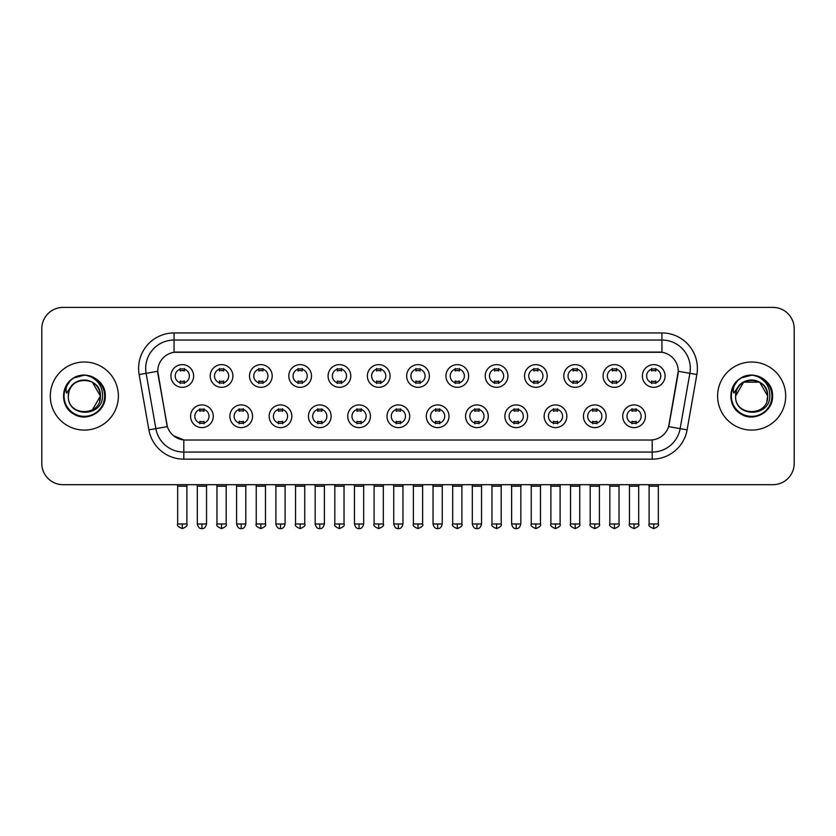 <?xml version="1.0" encoding="UTF-8"?>
<svg xmlns="http://www.w3.org/2000/svg" width="836" height="836" viewBox="0 0 836 836"><rect width="100%" height="100%" fill="white"/><g stroke="black" fill="none" stroke-linecap="round" stroke-linejoin="round"><path stroke-width="1.25" d="M252.556 416.265A11.349 11.349 0 0 1 241.207 427.614A11.349 11.349 0 0 1 229.869 416.265A11.349 11.349 0 0 1 241.207 404.917A11.349 11.349 0 0 1 252.556 416.265M234.122 416.265A7.096 7.096 0 0 0 241.207 423.35A7.096 7.096 0 0 0 248.302 416.265A7.096 7.096 0 0 0 241.207 409.17A7.096 7.096 0 0 0 234.122 416.265M291.848 416.265A11.349 11.349 0 0 1 280.499 427.614A11.349 11.349 0 0 1 269.15 416.265A11.349 11.349 0 0 1 280.499 404.917A11.349 11.349 0 0 1 291.848 416.265M273.403 416.265A7.096 7.096 0 0 0 280.499 423.35A7.096 7.096 0 0 0 287.584 416.265A7.096 7.096 0 0 0 280.499 409.17A7.096 7.096 0 0 0 273.403 416.265M331.129 416.265A11.349 11.349 0 0 1 319.78 427.614A11.349 11.349 0 0 1 308.442 416.265A11.349 11.349 0 0 1 319.78 404.917A11.349 11.349 0 0 1 331.129 416.265M312.695 416.265A7.096 7.096 0 0 0 319.78 423.35A7.096 7.096 0 0 0 326.876 416.265A7.096 7.096 0 0 0 319.78 409.17A7.096 7.096 0 0 0 312.695 416.265M370.421 416.265A11.349 11.349 0 0 1 359.072 427.614A11.349 11.349 0 0 1 347.724 416.265A11.349 11.349 0 0 1 359.072 404.917A11.349 11.349 0 0 1 370.421 416.265M351.977 416.265A7.096 7.096 0 0 0 359.072 423.35A7.096 7.096 0 0 0 366.158 416.265A7.096 7.096 0 0 0 359.072 409.17A7.096 7.096 0 0 0 351.977 416.265M409.703 416.265A11.349 11.349 0 0 1 398.354 427.614A11.349 11.349 0 0 1 387.005 416.265A11.349 11.349 0 0 1 398.354 404.917A11.349 11.349 0 0 1 409.703 416.265M391.269 416.265A7.096 7.096 0 0 0 398.354 423.35A7.096 7.096 0 0 0 405.45 416.265A7.096 7.096 0 0 0 398.354 409.17A7.096 7.096 0 0 0 391.269 416.265M448.995 416.265A11.349 11.349 0 0 1 437.646 427.614A11.349 11.349 0 0 1 426.297 416.265A11.349 11.349 0 0 1 437.646 404.917A11.349 11.349 0 0 1 448.995 416.265M430.55 416.265A7.096 7.096 0 0 0 437.646 423.35A7.096 7.096 0 0 0 444.731 416.265A7.096 7.096 0 0 0 437.646 409.17A7.096 7.096 0 0 0 430.55 416.265M488.276 416.265A11.349 11.349 0 0 1 476.928 427.614A11.349 11.349 0 0 1 465.579 416.265A11.349 11.349 0 0 1 476.928 404.917A11.349 11.349 0 0 1 488.276 416.265M469.842 416.265A7.096 7.096 0 0 0 476.928 423.35A7.096 7.096 0 0 0 484.023 416.265A7.096 7.096 0 0 0 476.928 409.17A7.096 7.096 0 0 0 469.842 416.265M527.558 416.265A11.349 11.349 0 0 1 516.22 427.614A11.349 11.349 0 0 1 504.871 416.265A11.349 11.349 0 0 1 516.22 404.917A11.349 11.349 0 0 1 527.558 416.265M509.124 416.265A7.096 7.096 0 0 0 516.22 423.35A7.096 7.096 0 0 0 523.305 416.265A7.096 7.096 0 0 0 516.22 409.17A7.096 7.096 0 0 0 509.124 416.265M566.85 416.265A11.349 11.349 0 0 1 555.501 427.614A11.349 11.349 0 0 1 544.152 416.265A11.349 11.349 0 0 1 555.501 404.917A11.349 11.349 0 0 1 566.85 416.265M548.416 416.265A7.096 7.096 0 0 0 555.501 423.35A7.096 7.096 0 0 0 562.597 416.265A7.096 7.096 0 0 0 555.501 409.17A7.096 7.096 0 0 0 548.416 416.265M606.131 416.265A11.349 11.349 0 0 1 594.793 427.614A11.349 11.349 0 0 1 583.444 416.265A11.349 11.349 0 0 1 594.793 404.917A11.349 11.349 0 0 1 606.131 416.265M587.698 416.265A7.096 7.096 0 0 0 594.793 423.35A7.096 7.096 0 0 0 601.878 416.265A7.096 7.096 0 0 0 594.793 409.17A7.096 7.096 0 0 0 587.698 416.265M645.423 416.265A11.349 11.349 0 0 1 634.075 427.614A11.349 11.349 0 0 1 622.726 416.265A11.349 11.349 0 0 1 634.075 404.917A11.349 11.349 0 0 1 645.423 416.265M626.979 416.265A7.096 7.096 0 0 0 634.075 423.35A7.096 7.096 0 0 0 641.17 416.265A7.096 7.096 0 0 0 634.075 409.17A7.096 7.096 0 0 0 626.979 416.265M213.274 416.265A11.349 11.349 0 0 1 201.925 427.614A11.349 11.349 0 0 1 190.577 416.265A11.349 11.349 0 0 1 201.925 404.917A11.349 11.349 0 0 1 213.274 416.265M194.83 416.265A7.096 7.096 0 0 0 201.925 423.35A7.096 7.096 0 0 0 209.021 416.265A7.096 7.096 0 0 0 201.925 409.17A7.096 7.096 0 0 0 194.83 416.265M232.91 375.981A11.349 11.349 0 0 1 221.571 387.329A11.349 11.349 0 0 1 210.223 375.981A11.349 11.349 0 0 1 221.571 364.632A11.349 11.349 0 0 1 232.91 375.981M214.476 375.981A7.096 7.096 0 0 0 221.571 383.076A7.096 7.096 0 0 0 228.656 375.981A7.096 7.096 0 0 0 221.571 368.895A7.096 7.096 0 0 0 214.476 375.981M272.202 375.981A11.349 11.349 0 0 1 260.853 387.329A11.349 11.349 0 0 1 249.504 375.981A11.349 11.349 0 0 1 260.853 364.632A11.349 11.349 0 0 1 272.202 375.981M253.768 375.981A7.096 7.096 0 0 0 260.853 383.076A7.096 7.096 0 0 0 267.948 375.981A7.096 7.096 0 0 0 260.853 368.895A7.096 7.096 0 0 0 253.768 375.981M311.483 375.981A11.349 11.349 0 0 1 300.145 387.329A11.349 11.349 0 0 1 288.796 375.981A11.349 11.349 0 0 1 300.145 364.632A11.349 11.349 0 0 1 311.483 375.981M293.049 375.981A7.096 7.096 0 0 0 300.145 383.076A7.096 7.096 0 0 0 307.23 375.981A7.096 7.096 0 0 0 300.145 368.895A7.096 7.096 0 0 0 293.049 375.981M350.775 375.981A11.349 11.349 0 0 1 339.426 387.329A11.349 11.349 0 0 1 328.078 375.981A11.349 11.349 0 0 1 339.426 364.632A11.349 11.349 0 0 1 350.775 375.981M332.331 375.981A7.096 7.096 0 0 0 339.426 383.076A7.096 7.096 0 0 0 346.522 375.981A7.096 7.096 0 0 0 339.426 368.895A7.096 7.096 0 0 0 332.331 375.981M390.057 375.981A11.349 11.349 0 0 1 378.718 387.329A11.349 11.349 0 0 1 367.37 375.981A11.349 11.349 0 0 1 378.718 364.632A11.349 11.349 0 0 1 390.057 375.981M371.623 375.981A7.096 7.096 0 0 0 378.718 383.076A7.096 7.096 0 0 0 385.804 375.981A7.096 7.096 0 0 0 378.718 368.895A7.096 7.096 0 0 0 371.623 375.981M429.349 375.981A11.349 11.349 0 0 1 418 387.329A11.349 11.349 0 0 1 406.651 375.981A11.349 11.349 0 0 1 418 364.632A11.349 11.349 0 0 1 429.349 375.981M410.904 375.981A7.096 7.096 0 0 0 418 383.076A7.096 7.096 0 0 0 425.096 375.981A7.096 7.096 0 0 0 418 368.895A7.096 7.096 0 0 0 410.904 375.981M468.63 375.981A11.349 11.349 0 0 1 457.282 387.329A11.349 11.349 0 0 1 445.943 375.981A11.349 11.349 0 0 1 457.282 364.632A11.349 11.349 0 0 1 468.63 375.981M450.196 375.981A7.096 7.096 0 0 0 457.282 383.076A7.096 7.096 0 0 0 464.377 375.981A7.096 7.096 0 0 0 457.282 368.895A7.096 7.096 0 0 0 450.196 375.981M507.922 375.981A11.349 11.349 0 0 1 496.574 387.329A11.349 11.349 0 0 1 485.225 375.981A11.349 11.349 0 0 1 496.574 364.632A11.349 11.349 0 0 1 507.922 375.981M489.478 375.981A7.096 7.096 0 0 0 496.574 383.076A7.096 7.096 0 0 0 503.669 375.981A7.096 7.096 0 0 0 496.574 368.895A7.096 7.096 0 0 0 489.478 375.981M547.204 375.981A11.349 11.349 0 0 1 535.855 387.329A11.349 11.349 0 0 1 524.517 375.981A11.349 11.349 0 0 1 535.855 364.632A11.349 11.349 0 0 1 547.204 375.981M528.77 375.981A7.096 7.096 0 0 0 535.855 383.076A7.096 7.096 0 0 0 542.951 375.981A7.096 7.096 0 0 0 535.855 368.895A7.096 7.096 0 0 0 528.77 375.981M586.496 375.981A11.349 11.349 0 0 1 575.147 387.329A11.349 11.349 0 0 1 563.798 375.981A11.349 11.349 0 0 1 575.147 364.632A11.349 11.349 0 0 1 586.496 375.981M568.052 375.981A7.096 7.096 0 0 0 575.147 383.076A7.096 7.096 0 0 0 582.232 375.981A7.096 7.096 0 0 0 575.147 368.895A7.096 7.096 0 0 0 568.052 375.981M625.777 375.981A11.349 11.349 0 0 1 614.429 387.329A11.349 11.349 0 0 1 603.09 375.981A11.349 11.349 0 0 1 614.429 364.632A11.349 11.349 0 0 1 625.777 375.981M607.344 375.981A7.096 7.096 0 0 0 614.429 383.076A7.096 7.096 0 0 0 621.524 375.981A7.096 7.096 0 0 0 614.429 368.895A7.096 7.096 0 0 0 607.344 375.981M665.069 375.981A11.349 11.349 0 0 1 653.721 387.329A11.349 11.349 0 0 1 642.372 375.981A11.349 11.349 0 0 1 653.721 364.632A11.349 11.349 0 0 1 665.069 375.981M646.625 375.981A7.096 7.096 0 0 0 653.721 383.076A7.096 7.096 0 0 0 660.806 375.981A7.096 7.096 0 0 0 653.721 368.895A7.096 7.096 0 0 0 646.625 375.981M193.628 375.981A11.349 11.349 0 0 1 182.279 387.329A11.349 11.349 0 0 1 170.931 375.981A11.349 11.349 0 0 1 182.279 364.632A11.349 11.349 0 0 1 193.628 375.981M175.194 375.981A7.096 7.096 0 0 0 182.279 383.076A7.096 7.096 0 0 0 189.375 375.981A7.096 7.096 0 0 0 182.279 368.895A7.096 7.096 0 0 0 175.194 375.981M148.892 429.861L139.142 374.549A35.457 35.457 0 0 1 174.055 332.937L661.945 332.937A35.457 35.457 0 0 1 696.858 374.549L687.108 429.861A35.457 35.457 0 0 1 652.195 459.163L183.805 459.163A35.457 35.457 0 0 1 148.892 429.861L167.378 426.611L158.035 374.559A19.144 19.144 0 0 1 176.887 352.081L659.113 352.081A19.144 19.144 0 0 1 677.965 374.559L669.208 424.197A19.144 19.144 0 0 1 650.356 440.018L185.644 440.018A19.144 19.144 0 0 1 166.792 424.197L157.743 371.268L146.122 373.326A28.361 28.361 0 0 1 174.055 340.033L661.945 340.033A28.361 28.361 0 0 1 689.878 373.326L680.128 428.638A28.361 28.361 0 0 1 652.195 452.077L183.805 452.077A28.361 28.361 0 0 1 155.872 428.638L146.122 373.326A28.361 28.361 0 0 1 145.694 368.394M50.306 396.055A34.036 34.036 0 0 0 84.352 430.091A34.036 34.036 0 0 0 118.388 396.055A34.036 34.036 0 0 0 84.352 362.009A34.036 34.036 0 0 0 50.306 396.055A34.036 34.036 0 0 0 84.352 430.091A34.036 34.036 0 0 0 118.388 396.055A34.036 34.036 0 0 0 84.352 362.009A34.036 34.036 0 0 0 50.306 396.055M717.612 396.055A34.036 34.036 0 0 0 751.648 430.091A34.036 34.036 0 0 0 785.694 396.055A34.036 34.036 0 0 0 751.648 362.009A34.036 34.036 0 0 0 717.612 396.055A34.036 34.036 0 0 0 751.648 430.091A34.036 34.036 0 0 0 785.694 396.055A34.036 34.036 0 0 0 751.648 362.009A34.036 34.036 0 0 0 717.612 396.055M174.055 332.937L174.055 352.301L661.945 352.301L661.945 332.937M157.743 371.236L157.952 368.394M650.356 440.018L185.644 440.018M183.805 459.163L183.805 439.935L173.585 435.744M689.878 373.326L678.257 371.268L668.622 426.611L680.128 428.638L689.878 373.326L696.858 374.549M669.208 424.197L669.093 424.803M166.907 424.803L166.792 424.197M794.2 328.684A21.276 21.276 0 0 0 772.924 307.408L63.076 307.408A21.276 21.276 0 0 0 41.8 328.684L41.8 463.416A21.276 21.276 0 0 0 63.076 484.692L772.924 484.692A21.276 21.276 0 0 0 794.2 463.416L794.2 328.684L794.2 463.416M41.8 328.684L41.8 463.416M772.924 307.408L63.076 307.408M63.076 484.692L772.924 484.692M180.158 383.484L180.158 380.986A5.444 5.444 0 0 0 184.411 380.986L184.411 383.484M182.279 523.984L177.671 523.984C176.741 525.457 178.277 526.993 182.279 528.592L182.279 523.984L186.888 523.984L186.888 486.186L177.671 486.186L177.295 484.692M186.888 486.186L187.264 484.692M184.411 368.477L184.411 370.975A5.444 5.444 0 0 0 180.158 370.975L180.158 368.477M199.794 423.768L199.794 421.271A5.444 5.444 0 0 0 204.047 421.271L204.047 423.768M201.925 523.984L197.317 523.984C198.122 527.265 199.658 528.801 201.925 528.592L201.925 523.984L206.534 523.984L206.534 486.186L197.317 486.186L196.941 484.692M206.534 486.186L206.91 484.692M204.047 408.762L204.047 411.26A5.444 5.444 0 0 0 199.794 411.26L199.794 408.762M219.44 383.484L219.44 380.986A5.444 5.444 0 0 0 223.693 380.986L223.693 383.484M221.571 523.984L216.963 523.984C216.022 525.457 217.559 526.993 221.571 528.592L221.571 523.984L226.18 523.984L226.18 486.186L216.963 486.186L216.587 484.692M226.18 486.186L226.546 484.692M223.693 368.477L223.693 370.975A5.444 5.444 0 0 0 219.44 370.975L219.44 368.477M258.732 383.484L258.732 380.986A5.444 5.444 0 0 0 262.985 380.986L262.985 383.484M260.853 523.984L256.244 523.984C255.314 525.457 256.851 526.993 260.853 528.592L260.853 523.984L265.461 523.984L265.461 486.186L256.244 486.186L255.868 484.692M265.461 486.186L265.838 484.692M262.985 368.477L262.985 370.975A5.444 5.444 0 0 0 258.732 370.975L258.732 368.477M298.013 383.484L298.013 380.986A5.444 5.444 0 0 0 302.266 380.986L302.266 383.484M300.145 523.984L295.526 523.984C294.596 525.457 296.132 526.993 300.145 528.592L300.145 523.984L304.753 523.984L304.753 486.186L295.526 486.186L295.16 484.692M304.753 486.186L305.119 484.692M302.266 368.477L302.266 370.975A5.444 5.444 0 0 0 298.013 370.975L298.013 368.477M337.295 383.484L337.295 380.986A5.444 5.444 0 0 0 341.558 380.986L341.558 383.484M339.426 523.984L334.818 523.984C333.877 525.457 335.414 526.993 339.426 528.592L339.426 523.984L344.035 523.984L344.035 486.186L334.818 486.186L334.442 484.692M344.035 486.186L344.411 484.692M341.558 368.477L341.558 370.975A5.444 5.444 0 0 0 337.295 370.975L337.295 368.477M239.086 423.768L239.086 421.271A5.444 5.444 0 0 0 243.339 421.271L243.339 423.768M241.207 523.984L236.598 523.984C237.403 527.265 238.939 528.801 241.207 528.592L241.207 523.984L245.815 523.984L245.815 486.186L236.598 486.186L236.233 484.692M245.815 486.186L246.192 484.692M243.339 408.762L243.339 411.26A5.444 5.444 0 0 0 239.086 411.26L239.086 408.762M278.367 423.768L278.367 421.271A5.444 5.444 0 0 0 282.62 421.271L282.62 423.768M280.499 523.984L275.89 523.984C276.695 527.265 278.231 528.801 280.499 528.592L280.499 523.984L285.107 523.984L285.107 486.186L275.89 486.186L275.514 484.692M285.107 486.186L285.484 484.692M282.62 408.762L282.62 411.26A5.444 5.444 0 0 0 278.367 411.26L278.367 408.762M317.659 423.768L317.659 421.271A5.444 5.444 0 0 0 321.912 421.271L321.912 423.768M319.78 523.984L315.172 523.984C315.977 527.265 317.513 528.801 319.78 528.592L319.78 523.984L324.389 523.984L324.389 486.186L315.172 486.186L314.806 484.692M324.389 486.186L324.765 484.692M321.912 408.762L321.912 411.26A5.444 5.444 0 0 0 317.659 411.26L317.659 408.762M69.064 391.238L68.301 396.055C67.423 417.822 102.64 417.436 102.525 396.055C102.588 387.204 98.638 380.788 90.685 376.785L85.889 375.207C80.11 374.862 75.01 376.566 70.6 380.296L67.716 384.445C65.95 387.423 65.563 390.297 66.556 393.098L71.718 385.438C76.525 380.631 82.252 379.042 88.888 380.683A16.03 16.03 0 0 0 69.064 391.238L68.322 396.055C67.34 375.374 101.365 375.374 100.383 396.055L92.368 409.933M68.322 396.055C67.34 375.374 101.365 375.374 100.383 396.055C99.881 388.353 96.046 383.222 88.888 380.683L92.368 382.167L100.383 396.055C101.365 416.736 67.34 416.736 68.322 396.055C67.34 375.374 101.365 375.374 100.383 396.055L99.578 401.061M70.652 380.265L73.892 377.945L84.509 375.145L73.892 377.945L70.652 380.265L73.892 377.945L84.509 375.145L73.892 377.945L70.652 380.265L73.892 377.945L84.509 375.145M70.6 380.296C82.785 368.352 106.224 378.718 105.252 396.055C105.963 411.511 86.923 422.504 73.892 414.154C60.15 407.048 60.15 385.062 73.892 377.945C86.923 369.606 105.963 380.599 105.252 396.055C105.963 411.511 86.923 422.504 73.892 414.154C60.15 407.048 60.15 385.062 73.892 377.945C86.923 369.606 105.963 380.599 105.252 396.055C105.963 411.511 86.923 422.504 73.892 414.154C60.15 407.048 60.15 385.062 73.892 377.945C86.923 369.606 105.963 380.599 105.252 396.055C105.963 411.511 86.923 422.504 73.892 414.154C60.15 407.048 60.15 385.062 73.892 377.945C86.923 369.606 105.963 380.599 105.252 396.055C105.963 411.511 86.923 422.504 73.892 414.154C60.15 407.048 60.15 385.062 73.892 377.945C84.749 372.887 93.956 374.956 101.532 384.152M736.359 391.238L735.596 396.055C734.719 417.822 769.946 417.436 769.82 396.055C769.893 387.204 765.943 380.788 757.98 376.785L753.194 375.207C747.415 374.862 742.316 376.566 737.906 380.296L735.011 384.445C733.256 387.423 732.869 390.297 733.851 393.098L739.024 385.438C743.831 380.631 749.558 379.042 756.193 380.683A16.03 16.03 0 0 0 736.359 391.238L735.617 396.055C734.635 375.374 768.66 375.374 767.678 396.055C768.66 416.736 734.635 416.736 735.617 396.055C734.635 375.374 768.66 375.374 767.678 396.055L766.884 401.061M756.193 380.683L759.663 382.167L767.678 396.055C767.187 388.353 763.352 383.222 756.193 380.683M735.617 396.055L743.632 382.167L759.663 382.167M768.838 384.152C761.262 374.956 752.045 372.887 741.198 377.945C727.456 385.062 727.456 407.048 741.198 414.154C754.229 422.504 773.269 411.511 772.558 396.055C773.269 380.599 754.229 369.606 741.198 377.945C727.456 385.062 727.456 407.048 741.198 414.154C754.229 422.504 773.269 411.511 772.558 396.055C773.269 380.599 754.229 369.606 741.198 377.945C727.456 385.062 727.456 407.048 741.198 414.154C754.229 422.504 773.269 411.511 772.558 396.055C773.269 380.599 754.229 369.606 741.198 377.945C727.456 385.062 727.456 407.048 741.198 414.154C754.229 422.504 773.269 411.511 772.558 396.055C773.269 380.599 754.229 369.606 741.198 377.945C727.456 385.062 727.456 407.048 741.198 414.154C754.229 422.504 773.269 411.511 772.558 396.055C773.53 378.718 750.08 368.352 737.906 380.296L741.198 377.945L751.815 375.145L741.198 377.945L737.948 380.265L741.198 377.945L751.815 375.145L741.198 377.945L737.948 380.265L741.198 377.945L751.815 375.145M376.587 383.484L376.587 380.986A5.444 5.444 0 0 0 380.84 380.986L380.84 383.484M378.718 523.984L374.1 523.984C373.169 525.457 374.706 526.993 378.718 528.592L378.718 523.984L383.327 523.984L383.327 486.186L374.1 486.186L373.734 484.692M383.327 486.186L383.693 484.692M380.84 368.477L380.84 370.975A5.444 5.444 0 0 0 376.587 370.975L376.587 368.477M415.868 383.484L415.868 380.986A5.444 5.444 0 0 0 420.132 380.986L420.132 383.484M418 523.984L413.392 523.984C412.451 525.457 413.987 526.993 418 528.592L418 523.984L422.608 523.984L422.608 486.186L413.392 486.186L413.015 484.692M422.608 486.186L422.985 484.692M420.132 368.477L420.132 370.975A5.444 5.444 0 0 0 415.868 370.975L415.868 368.477M455.16 383.484L455.16 380.986A5.444 5.444 0 0 0 459.413 380.986L459.413 383.484M457.282 523.984L452.673 523.984C451.743 525.457 453.279 526.993 457.282 528.592L457.282 523.984L461.9 523.984L461.9 486.186L452.673 486.186L452.307 484.692M461.9 486.186L462.266 484.692M459.413 368.477L459.413 370.975A5.444 5.444 0 0 0 455.16 370.975L455.16 368.477M356.941 423.768L356.941 421.271A5.444 5.444 0 0 0 361.194 421.271L361.194 423.768M359.072 523.984L354.464 523.984C355.269 527.265 356.805 528.801 359.072 528.592L359.072 523.984L363.681 523.984L363.681 486.186L354.464 486.186L354.088 484.692M363.681 486.186L364.057 484.692M361.194 408.762L361.194 411.26A5.444 5.444 0 0 0 356.941 411.26L356.941 408.762M396.233 423.768L396.233 421.271A5.444 5.444 0 0 0 400.486 421.271L400.486 423.768M398.354 523.984L393.746 523.984C394.55 527.265 396.086 528.801 398.354 528.592L398.354 523.984L402.962 523.984L402.962 486.186L393.746 486.186L393.38 484.692M402.962 486.186L403.339 484.692M400.486 408.762L400.486 411.26A5.444 5.444 0 0 0 396.233 411.26L396.233 408.762M435.514 423.768L435.514 421.271A5.444 5.444 0 0 0 439.767 421.271L439.767 423.768M437.646 523.984L433.038 523.984C433.842 527.265 435.378 528.801 437.646 528.592L437.646 523.984L442.254 523.984L442.254 486.186L433.038 486.186L432.661 484.692M442.254 486.186L442.62 484.692M439.767 408.762L439.767 411.26A5.444 5.444 0 0 0 435.514 411.26L435.514 408.762M494.442 383.484L494.442 380.986A5.444 5.444 0 0 0 498.705 380.986L498.705 383.484M496.574 523.984L491.965 523.984C491.025 525.457 492.561 526.993 496.574 528.592L496.574 523.984L501.182 523.984L501.182 486.186L491.965 486.186L491.589 484.692M501.182 486.186L501.558 484.692M498.705 368.477L498.705 370.975A5.444 5.444 0 0 0 494.442 370.975L494.442 368.477M533.734 383.484L533.734 380.986A5.444 5.444 0 0 0 537.987 380.986L537.987 383.484M535.855 523.984L531.247 523.984C530.317 525.457 531.853 526.993 535.855 528.592L535.855 523.984L540.474 523.984L540.474 486.186L531.247 486.186L530.881 484.692M540.474 486.186L540.84 484.692M537.987 368.477L537.987 370.975A5.444 5.444 0 0 0 533.734 370.975L533.734 368.477M573.015 383.484L573.015 380.986A5.444 5.444 0 0 0 577.268 380.986L577.268 383.484M575.147 523.984L570.539 523.984C569.598 525.457 571.134 526.993 575.147 528.592L575.147 523.984L579.756 523.984L579.756 486.186L570.539 486.186L570.162 484.692M579.756 486.186L580.132 484.692M577.268 368.477L577.268 370.975A5.444 5.444 0 0 0 573.015 370.975L573.015 368.477M612.307 383.484L612.307 380.986A5.444 5.444 0 0 0 616.56 380.986L616.56 383.484M614.429 523.984L609.82 523.984C608.89 525.457 610.426 526.993 614.429 528.592L614.429 523.984L619.037 523.984L619.037 486.186L609.82 486.186L609.454 484.692M619.037 486.186L619.413 484.692M616.56 368.477L616.56 370.975A5.444 5.444 0 0 0 612.307 370.975L612.307 368.477M651.589 383.484L651.589 380.986A5.444 5.444 0 0 0 655.842 380.986L655.842 383.484M653.721 523.984L649.112 523.984C648.172 525.457 649.708 526.993 653.721 528.592L653.721 523.984L658.329 523.984L658.329 486.186L649.112 486.186L648.736 484.692M658.329 486.186L658.705 484.692M655.842 368.477L655.842 370.975A5.444 5.444 0 0 0 651.589 370.975L651.589 368.477M474.806 423.768L474.806 421.271A5.444 5.444 0 0 0 479.059 421.271L479.059 423.768M476.928 523.984L472.319 523.984C473.124 527.265 474.66 528.801 476.928 528.592L476.928 523.984L481.536 523.984L481.536 486.186L472.319 486.186L471.943 484.692M481.536 486.186L481.912 484.692M479.059 408.762L479.059 411.26A5.444 5.444 0 0 0 474.806 411.26L474.806 408.762M514.088 423.768L514.088 421.271A5.444 5.444 0 0 0 518.341 421.271L518.341 423.768M516.22 523.984L511.611 523.984C512.416 527.265 513.952 528.801 516.22 528.592L516.22 523.984L520.828 523.984L520.828 486.186L511.611 486.186L511.235 484.692M520.828 486.186L521.194 484.692M518.341 408.762L518.341 411.26A5.444 5.444 0 0 0 514.088 411.26L514.088 408.762M553.38 423.768L553.38 421.271A5.444 5.444 0 0 0 557.633 421.271L557.633 423.768M555.501 523.984L550.893 523.984C549.963 525.457 551.499 526.993 555.501 528.592L555.501 523.984L560.11 523.984L560.11 486.186L550.893 486.186L550.516 484.692M560.11 486.186L560.486 484.692M557.633 408.762L557.633 411.26A5.444 5.444 0 0 0 553.38 411.26L553.38 408.762M592.661 423.768L592.661 421.271A5.444 5.444 0 0 0 596.914 421.271L596.914 423.768M594.793 523.984L590.185 523.984C589.244 525.457 590.78 526.993 594.793 528.592L594.793 523.984L599.402 523.984L599.402 486.186L590.185 486.186L589.808 484.692M599.402 486.186L599.767 484.692M596.914 408.762L596.914 411.26A5.444 5.444 0 0 0 592.661 411.26L592.661 408.762M631.953 423.768L631.953 421.271A5.444 5.444 0 0 0 636.206 421.271L636.206 423.768M634.075 523.984L629.466 523.984C628.536 525.457 630.072 526.993 634.075 528.592L634.075 523.984L638.683 523.984L638.683 486.186L629.466 486.186L629.09 484.692M638.683 486.186L639.059 484.692M636.206 408.762L636.206 411.26A5.444 5.444 0 0 0 631.953 411.26L631.953 408.762M652.195 439.935L652.195 459.163M139.142 374.549L146.122 373.326M680.128 428.638L687.108 429.861M67.716 384.445A20.283 20.283 0 0 0 84.352 416.338A20.283 20.283 0 0 0 90.685 376.785M735.011 384.445A20.283 20.283 0 0 0 751.648 416.338A20.283 20.283 0 0 0 757.98 376.785M177.671 523.984L177.671 486.186M186.888 523.984C187.828 525.457 186.292 526.993 182.279 528.592M197.317 523.984L197.317 486.186M206.534 523.984C205.729 527.265 204.193 528.801 201.925 528.592M216.963 523.984L216.963 486.186M226.18 523.984C227.11 525.457 225.574 526.993 221.571 528.592M256.244 523.984L256.244 486.186M265.461 523.984C266.402 525.457 264.866 526.993 260.853 528.592M295.526 523.984L295.526 486.186M304.753 523.984C305.683 525.457 304.147 526.993 300.145 528.592M334.818 523.984L334.818 486.186M344.035 523.984C344.975 525.457 343.439 526.993 339.426 528.592M236.598 523.984L236.598 486.186M245.815 523.984C245.011 527.265 243.475 528.801 241.207 528.592M275.89 523.984L275.89 486.186M285.107 523.984C284.303 527.265 282.767 528.801 280.499 528.592M315.172 523.984L315.172 486.186M324.389 523.984C323.584 527.265 322.048 528.801 319.78 528.592M374.1 523.984L374.1 486.186M383.327 523.984C384.257 525.457 382.721 526.993 378.718 528.592M413.392 523.984L413.392 486.186M422.608 523.984C423.549 525.457 422.013 526.993 418 528.592M452.673 523.984L452.673 486.186M461.9 523.984C462.83 525.457 461.294 526.993 457.282 528.592M354.464 523.984L354.464 486.186M363.681 523.984C362.876 527.265 361.34 528.801 359.072 528.592M393.746 523.984L393.746 486.186M402.962 523.984C402.158 527.265 400.622 528.801 398.354 528.592M433.038 523.984L433.038 486.186M442.254 523.984C441.45 527.265 439.914 528.801 437.646 528.592M491.965 523.984L491.965 486.186M501.182 523.984C502.122 525.457 500.586 526.993 496.574 528.592M531.247 523.984L531.247 486.186M540.474 523.984C541.404 525.457 539.868 526.993 535.855 528.592M570.539 523.984L570.539 486.186M579.756 523.984C580.686 525.457 579.149 526.993 575.147 528.592M609.82 523.984L609.82 486.186M619.037 523.984C619.978 525.457 618.441 526.993 614.429 528.592M649.112 523.984L649.112 486.186M658.329 523.984C659.259 525.457 657.723 526.993 653.721 528.592M472.319 523.984L472.319 486.186M481.536 523.984C480.731 527.265 479.195 528.801 476.928 528.592M511.611 523.984L511.611 486.186M520.828 523.984C520.023 527.265 518.487 528.801 516.22 528.592M550.893 523.984L550.893 486.186M560.11 523.984C561.05 525.457 559.514 526.993 555.501 528.592M590.185 523.984L590.185 486.186M599.402 523.984C600.332 525.457 598.795 526.993 594.793 528.592M629.466 523.984L629.466 486.186M638.683 523.984C639.624 525.457 638.087 526.993 634.075 528.592"/></g></svg>
